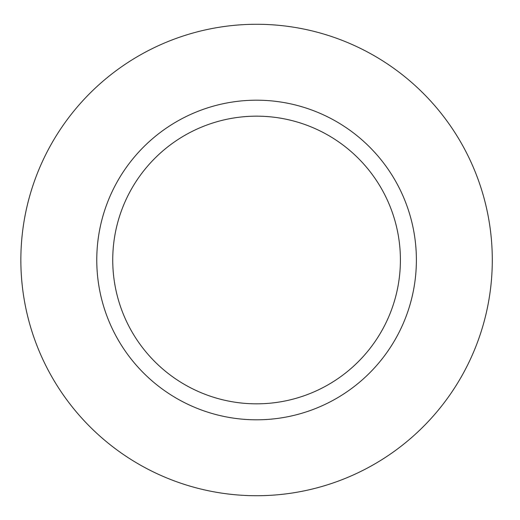 <?xml version="1.0" encoding="UTF-8"?>
<svg xmlns="http://www.w3.org/2000/svg" width="520" height="520" viewBox="0 0 520 520"><rect width="100%" height="100%" fill="white"/><g stroke="black" fill="none" stroke-linecap="round" stroke-linejoin="round"><path stroke-width="0.78" d="M400.406 260A143.826 143.826 0 0 1 184.659 384.56A143.826 143.826 0 0 1 184.659 135.441A143.826 143.826 0 0 1 400.406 260M416.384 260A159.809 159.809 0 0 0 176.67 121.602A159.809 159.809 0 0 0 176.67 398.398A159.809 159.809 0 0 0 416.384 260M492.297 260A235.716 235.716 0 0 1 138.716 464.139A235.716 235.716 0 0 1 138.716 55.861A235.716 235.716 0 0 1 492.297 260"/></g></svg>

